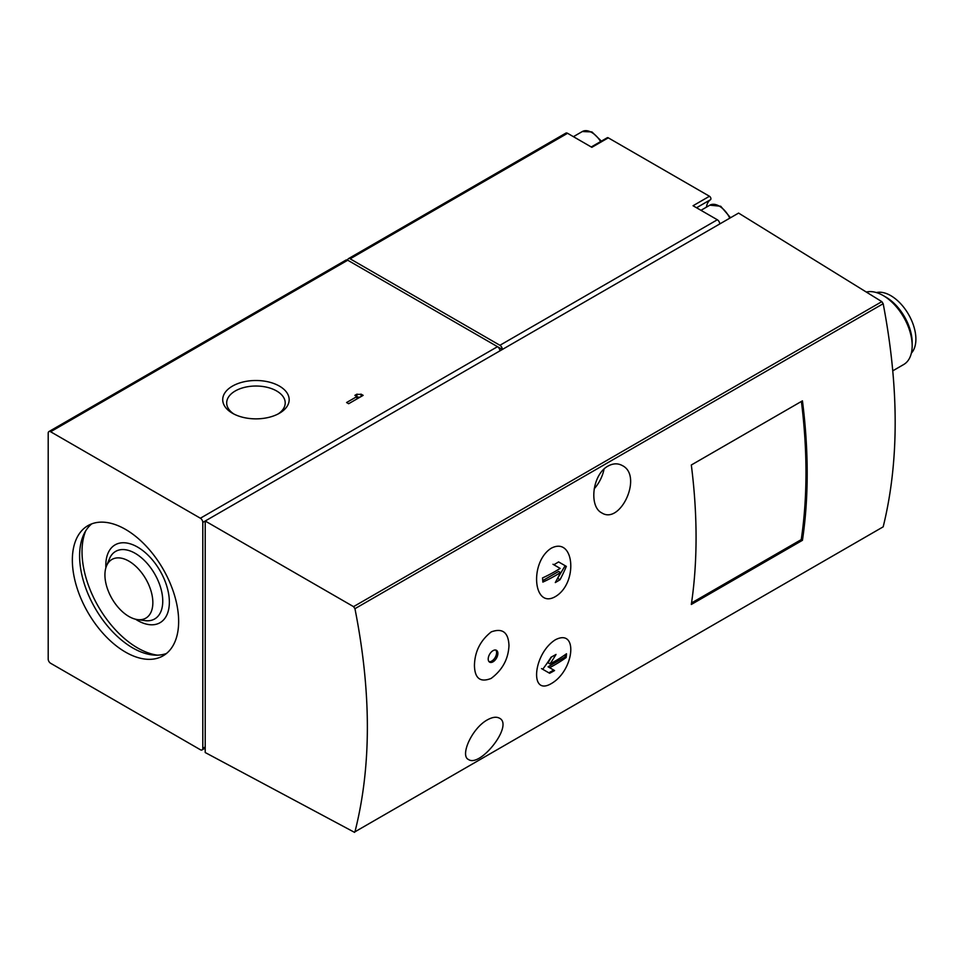 <?xml version="1.0" encoding="UTF-8"?>
<svg xmlns="http://www.w3.org/2000/svg" width="964" height="964" viewBox="0 0 964 964"><rect width="100%" height="100%" fill="white"/><g stroke="black" fill="none" stroke-linecap="round" stroke-linejoin="round"><path stroke-width="1.45" d="M474.445 665.425C474.722 678.391 480.289 682.729 491.122 678.427C502.413 670.028 508.353 659.063 508.98 645.543C508.414 632.384 502.509 627.829 491.266 631.878C480.349 640.506 474.746 651.688 474.445 665.425M493.05 661.81A6.832 3.94 -60 0 1 489.628 662.148A6.832 3.94 -60 0 1 489.628 654.255A6.832 3.94 -60 0 1 496.46 650.314A6.832 3.94 -60 0 1 497.508 655.785A6.832 3.94 -60 0 1 493.05 661.81M691.321 604.464A546.6 315.577 -120 0 0 691.321 464.997L802.446 400.843A546.6 315.577 -120 0 1 802.446 540.31L691.321 604.464M551.251 683.621C574.472 670.45 578.448 627.757 555.312 639.807C533.176 653.797 529.248 696.586 551.251 683.621M551.251 548.215C529.284 562.12 533.152 609.332 555.228 596.68C578.424 583.304 574.52 535.984 551.251 548.215M202.802 522.404A3.422 1.976 -120 0 0 200.379 518.222L50.61 431.752A3.422 1.976 -120 0 0 48.911 431.583A3.422 1.976 -120 0 0 48.2 433.149L48.2 659.087A3.422 1.976 -120 0 0 50.61 663.268L200.379 749.739A3.422 1.976 -120 0 0 202.091 749.908A3.422 1.976 -120 0 0 202.802 748.341L202.802 522.404L738.593 213.08L881.831 301.648L883.181 303.708C899.171 387.649 899.171 462.033 883.181 526.838L354.945 831.812C371.502 766.669 371.502 692.297 354.945 608.682L353.547 606.645L205.212 521.018L205.212 752.535L354.559 832.366M608.079 466.034C613.116 463.31 617.816 463.142 622.19 465.504C643.289 475.505 620.491 525.211 601.717 512.86C588.751 506.546 592.318 474.348 608.079 466.034M487.338 719.879C492.315 717.132 496.303 716.541 499.304 718.12C514.21 724.783 480.289 767.79 468.54 759.536C459.72 755.824 471.818 728.35 487.338 719.879M696.538 207.766L710.54 199.681A2.049 1.181 -120 0 0 710.793 198.03A2.049 1.181 -120 0 0 709.468 196.258L608.284 137.84A2.049 1.181 -120 0 0 607.248 137.744L591.257 146.974M710.54 199.681A23.232 13.412 -120 0 0 706.419 207.164M892.821 370.803L903.69 364.525A40.994 23.666 -120 0 0 912.173 345.763A40.994 23.666 -120 0 0 883.193 295.55A40.994 23.666 -120 0 0 866.335 292.068M911.366 353.149A35.523 20.509 -120 0 0 908.534 314.397A35.523 20.509 -120 0 0 876.384 292.562M912.173 345.763L912.173 342.582A37.102 21.425 -120 0 0 885.94 297.141L883.193 295.55M567.567 133.297L350.149 258.822A3.422 1.976 -120 0 0 348.45 258.653L565.856 133.128A3.422 1.976 -120 0 1 567.567 133.297L591.848 147.323L608.284 137.84M350.149 258.822L499.918 345.293A3.422 1.976 -120 0 1 502.34 349.474L497.52 346.691M709.468 196.258L693.044 205.742L717.337 219.768L499.918 345.293M348.45 258.653A3.422 1.976 -120 0 0 347.739 260.22A3.422 1.976 -120 0 0 346.028 260.039L48.911 431.583M499.918 350.872A3.422 1.976 -120 0 0 497.508 346.678L200.379 518.222M50.61 431.752L347.739 260.22L497.508 346.678M363.151 395.361L361.078 394.156A5.856 3.386 0 0 1 356.933 394.156L354.873 395.361L356.933 396.553L346.582 402.53L348.655 403.723L363.151 395.361M279.44 386.118A33.234 19.184 180 0 1 279.44 413.243A33.234 19.184 180 0 1 232.445 413.243A33.234 19.184 180 0 1 232.445 386.118A33.234 19.184 180 0 1 279.44 386.118M719.746 223.949A3.422 1.976 -120 0 0 717.337 219.768M125.501 652.11A75.156 43.392 -120 0 0 163.073 655.833A75.156 43.392 -120 0 0 163.085 569.049A75.156 43.392 -120 0 0 87.917 525.657A75.156 43.392 -120 0 0 76.397 585.883A75.156 43.392 -120 0 0 125.501 652.11M594.186 488.832A25.618 14.797 120 0 0 604.03 469.07M566.338 566.386A147.576 120.488 120 0 1 560.036 579.713A147.528 85.169 180 0 1 555.3 582.557A147.54 120.464 -60 0 0 560.482 572.544A147.082 84.916 180 0 1 542.865 582.099A146.624 84.651 -120 0 0 542.527 577.942A146.612 84.639 0 0 0 560.144 568.399L553.842 564.759A145.468 83.989 0 0 0 558.578 561.916L566.338 566.386L558.578 561.916M566.157 657.52A146.612 84.639 180 0 1 549.613 667.691L554.565 670.558A145.468 83.989 180 0 1 549.637 673.282L542.708 669.281A147.576 120.488 -60 0 0 551.095 657.171A147.528 85.169 0 0 0 556.023 654.436A147.54 120.476 120 0 1 549.95 663.931A147.082 84.916 0 0 0 566.495 653.761A146.636 84.663 60 0 1 566.157 657.52L565.145 656.942L565.145 654.725M557.421 578.641L565.145 565.699M557.807 578.424L560.036 579.713M552.975 564.253L558.602 567.495M542.756 580.605L558.602 571.459L560.482 572.544M541.527 668.594L548.865 672.836L553.697 670.052L548.07 666.799L565.145 656.942M548.07 666.799L549.613 667.691M551.456 656.978L548.07 662.834L549.95 663.931M553.697 670.052L554.565 670.558M489.049 661.678A6.832 3.94 120 0 0 491.761 661.063A6.832 3.94 120 0 0 496.026 655.641A6.832 3.94 120 0 0 495.761 650.049M233.939 414.062A29.257 16.894 180 0 1 226.685 402.916A29.257 16.894 180 0 1 244.748 387.311A29.257 16.894 180 0 1 276.632 390.974A29.257 16.894 180 0 1 285.211 402.916A29.257 16.894 180 0 1 277.957 414.062M361.078 396.553L361.078 394.156M356.933 398.939L356.933 394.156M356.933 396.951A5.856 3.386 0 0 0 360.114 397.108M128.887 616.466A33.897 19.569 -120 0 0 137.43 619.587A33.897 19.569 -120 0 0 145.829 579.015A33.897 19.569 -120 0 0 106.498 566.001A33.897 19.569 -120 0 0 128.887 616.466M85.7 530.875A78.578 45.368 -120 0 0 137.575 647.929A78.578 45.368 -120 0 0 157.457 655.159M91.725 523.874A75.156 43.392 -120 0 0 84.687 585.015A75.156 43.392 -120 0 0 132.743 647.929A75.156 43.392 -120 0 0 166.531 653.447M691.549 602.946L801.241 539.611A546.6 315.577 -120 0 0 801.397 401.446M801.241 539.611L802.446 540.31M883.181 526.838L354.945 831.812M883.181 303.708L354.945 608.682M205.212 746.955L202.802 748.341M881.831 301.648L353.547 606.645M600.62 141.563A18.786 10.845 -120 0 0 582.328 131.538L573.411 136.683M729.784 218.153A18.786 10.845 -120 0 0 709.866 205.175L700.961 210.321M137.43 619.587L145.01 620.623A39.018 22.534 -120 0 0 154.674 573.905A39.018 22.534 -120 0 0 109.39 558.915L106.498 566.001M135.562 619.225A44.934 25.944 -120 0 0 137.575 620.467A44.934 25.944 -120 0 0 169.351 601.343A44.934 25.944 -120 0 0 136.237 546.335A44.934 25.944 -120 0 0 105.871 567.796M205.212 748.112L202.091 749.908M601.379 141.13L591.932 131.923L582.328 131.538M730.531 217.719L720.698 206.248L709.866 205.175"/></g></svg>
